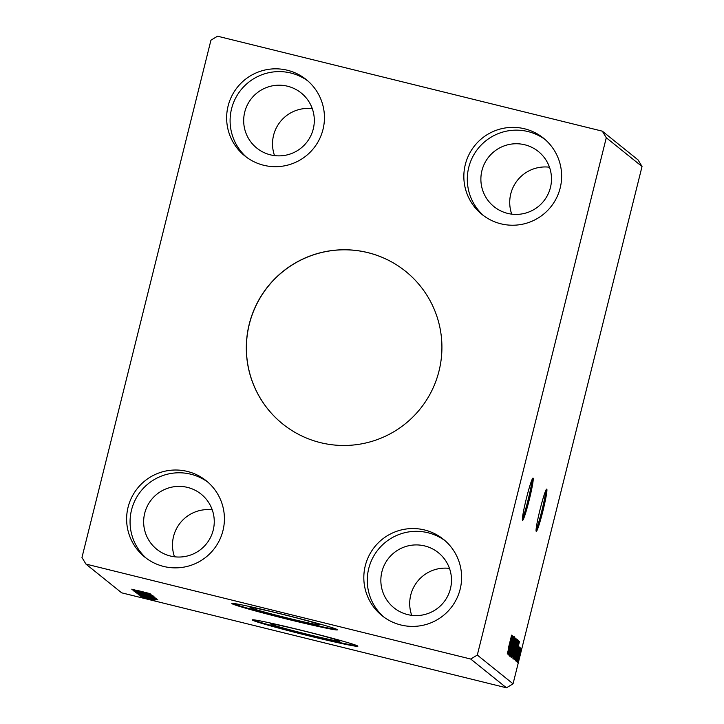 <?xml version="1.0" encoding="UTF-8"?>
<svg xmlns="http://www.w3.org/2000/svg" width="724" height="724" viewBox="0 0 724 724"><rect width="100%" height="100%" fill="white"/><g stroke="black" fill="none" stroke-linecap="round" stroke-linejoin="round"><path stroke-width="1.09" d="M522.529 520.33A21.774 1.557 103.9 0 0 522.574 520.357A21.774 1.557 103.9 0 0 529.217 499.94A21.774 1.557 103.9 0 0 533.063 478.102A21.774 1.557 103.9 0 0 533.009 478.075A21.774 1.557 103.9 0 0 526.375 498.492A21.774 1.557 103.9 0 0 522.529 520.33M522.375 518.9A21.774 1.557 103.9 0 0 528.249 499.325A21.774 1.557 103.9 0 0 532.158 479.279M536.231 531.353A21.774 1.557 103.9 0 0 536.276 531.38A21.774 1.557 103.9 0 0 542.919 510.963A21.774 1.557 103.9 0 0 546.756 489.125A21.774 1.557 103.9 0 0 546.711 489.098A21.774 1.557 103.9 0 0 540.068 509.515A21.774 1.557 103.9 0 0 536.231 531.353M536.077 529.914A21.774 1.557 103.9 0 0 541.95 510.348A21.774 1.557 103.9 0 0 545.851 490.293M367.819 252.604A97.975 97.677 -51.2 0 0 282.704 423.956A97.975 97.677 -51.2 0 0 431.676 390.96A97.975 97.677 -51.2 0 0 367.819 252.604M405.585 271.31A97.975 97.677 -51.2 0 0 256.658 304.306A97.975 97.677 -51.2 0 0 282.74 423.983M282.604 614.359A35.82 1.186 -166 0 0 250.052 607.463A35.82 1.186 -166 0 0 287.003 617.898A35.82 1.186 -166 0 0 319.556 624.794A35.82 1.186 -166 0 0 282.604 614.359M302.976 630.758A35.82 1.186 -166 0 0 270.423 623.862A35.82 1.186 -166 0 0 307.374 634.296A35.82 1.186 -166 0 0 339.927 641.192A35.82 1.186 -166 0 0 302.976 630.758M301.709 630.369A54.436 1.801 -166 0 0 252.233 619.889A54.436 1.801 -166 0 0 308.388 635.744A54.436 1.801 -166 0 0 357.864 646.224A54.436 1.801 -166 0 0 301.709 630.369M252.902 619.771A54.436 1.801 -166 0 0 308.524 635.22A54.436 1.801 -166 0 0 357.321 645.808M281.328 613.97A54.436 1.801 -166 0 0 231.852 603.49A54.436 1.801 -166 0 0 288.007 619.346A54.436 1.801 -166 0 0 337.484 629.826A54.436 1.801 -166 0 0 281.328 613.97M232.522 603.382A54.436 1.801 -166 0 0 288.143 618.821A54.436 1.801 -166 0 0 336.95 629.409M411.712 615.328A35.386 35.268 128.8 0 1 449.468 568.394M424.726 545.941A35.386 35.268 -51.2 0 0 393.983 607.825A35.386 35.268 -51.2 0 0 447.785 595.906A35.386 35.268 -51.2 0 0 424.726 545.941M212.268 509.85A35.386 35.268 -51.2 0 0 174.502 556.783M170.412 556.023A35.386 35.268 128.8 0 1 147.352 506.058A35.386 35.268 128.8 0 1 201.145 494.148A35.386 35.268 128.8 0 1 170.412 556.023M274.532 155.606A35.386 35.268 128.8 0 1 312.288 108.672M287.546 86.219A35.386 35.268 -51.2 0 0 256.812 148.103A35.386 35.268 -51.2 0 0 310.605 136.184A35.386 35.268 -51.2 0 0 287.546 86.219M549.498 167.217A35.386 35.268 -51.2 0 0 511.732 214.15M507.642 213.39A35.386 35.268 128.8 0 1 484.582 163.425A35.386 35.268 128.8 0 1 538.375 151.515A35.386 35.268 128.8 0 1 507.642 213.39M524.583 128.791A48.988 48.834 -51.2 0 0 482.03 214.467A48.988 48.834 -51.2 0 0 556.512 197.969A48.988 48.834 -51.2 0 0 524.583 128.791M545.145 139.56A48.988 48.834 -51.2 0 0 472.926 156.42A48.988 48.834 -51.2 0 0 483.786 215.815M263.69 165.262A48.988 48.834 128.8 0 1 231.761 96.084A48.988 48.834 128.8 0 1 306.252 79.586A48.988 48.834 128.8 0 1 263.69 165.262M246.585 157.271A48.988 48.834 128.8 0 1 290.831 73.024A48.988 48.834 128.8 0 1 307.944 81.016M187.362 471.433A48.988 48.834 -51.2 0 0 144.8 557.1A48.988 48.834 -51.2 0 0 219.291 540.611A48.988 48.834 -51.2 0 0 187.362 471.433M207.915 482.193A48.988 48.834 -51.2 0 0 135.696 499.053A48.988 48.834 -51.2 0 0 146.556 558.457M400.87 624.984A48.988 48.834 128.8 0 1 368.941 555.806A48.988 48.834 128.8 0 1 443.432 539.317A48.988 48.834 128.8 0 1 400.87 624.984M383.765 616.993A48.988 48.834 128.8 0 1 428.011 532.746A48.988 48.834 128.8 0 1 445.124 540.738M210.946 40.182L81.966 557.489L85.921 564.068L470.718 659.039L506.465 687.8L513.054 683.818L642.034 166.511L638.079 159.932L602.332 131.171L217.535 36.2L210.946 40.182M512.239 635.636L508.022 654.424L509.28 648.324L507.252 653.808L512.248 635.645M509.47 656.152L514.312 636.74L509.47 656.152M513.108 647.518L515.986 638.088L514.022 648.152L511.153 657.51L513.108 647.518M514.845 648.921L517.732 639.482L515.769 649.555L512.891 658.912L514.845 648.921M519.461 641.446L515.244 660.234L516.502 654.134L514.483 659.618L519.479 641.455M516.547 659.718L516.23 661.32L516.547 659.718M517.235 660.27L516.927 661.872L517.235 660.27M518.357 661.175L518.049 662.777L518.357 661.175M470.718 659.039L477.306 655.057L606.287 137.75L642.034 166.511M477.306 655.057L513.054 683.818M520.149 650.369L520.945 648.333L520.637 650.749L517.461 662.306L520.149 650.369M516.502 661.247L520.176 647.709L516.502 661.247M519.307 647.012L515.805 660.967L519.307 647.012M513.913 659.166L518.248 640.469L518.538 641.5L516.601 650.523L513.94 659.175M511.904 657.546L516.511 639.066L513.714 652.713L511.904 657.546M510.329 656.279L514.556 637.5L511.443 651.826L515.325 638.115L510.329 656.279M508.284 654.641L512.8 636.088L509.949 650.342L513.479 636.631L508.872 655.111L511.714 640.894L508.284 654.641M508.556 647.428L511.624 635.138L508.556 647.428M153.262 600.087L141.777 597.372L153.262 600.087M140.999 596.621L154.963 600.205L140.999 596.621M154.094 599.508L140.121 596.042L154.094 599.508M138.411 594.54L156.764 599.01L138.447 594.395M136.402 592.92L155.027 597.626L136.402 592.92M134.827 591.653L153.66 596.522L134.836 591.662M132.782 590.015L151.823 595.038L132.8 589.97M137.687 590.513L150.049 593.617L137.687 590.513M85.921 564.068L121.668 592.829L506.465 687.8M150.574 594.033L131.75 589.182L150.574 594.033M153.008 595.734L133.605 590.938L153.008 595.743M154.683 597.083L135.298 592.295L154.692 597.101M146.203 595.707L156.429 598.495L137.035 593.698L146.203 595.707M157.796 599.852L138.972 594.992L157.796 599.852M142.013 596.712L143.624 597.155L142.013 596.712M142.709 597.273L144.32 597.707L142.709 597.273M143.832 598.178L145.443 598.612L143.832 598.178M606.287 137.75L602.332 131.171M140.067 591.517L146.13 592.947L140.067 591.517M145.361 594.983L137.189 592.766L145.361 594.983M153.135 597.155L147.135 595.617L153.135 597.155M145.298 595.119L138.384 593.463L145.207 595.246M147.099 596.377L138.927 594.16L147.099 596.377M154.782 598.476L140.121 594.856L154.791 598.431M147.289 597.327L153.361 598.757L147.289 597.327M148.954 599.291L143.442 597.798L148.954 599.291M519.434 655.555L520.538 649.989L518.954 655.175L517.877 660.65L519.434 655.555M516.936 652.215L518.357 645.908L516.538 652.116M518.022 641.374L518.538 641.5M517.859 642.432L514.302 657.202L516.52 650.442L517.76 642.414M514.085 657.148L514.655 656.921M515.678 649.482L517.244 641.374L513.361 657.012L515.678 649.482M516.945 641.301L516.121 641.039L514.538 646.957L515.805 643.998M513.072 656.939L512.321 656.759M515.705 643.962L516.221 641.111M512.348 655.754L514.176 648.858L512.601 655.817L511.542 655.555M511.334 655.546L513.94 648.08L515.524 639.98L514.456 639.717M513.099 647.564L511.624 655.618L510.583 655.365M515.524 639.98L513.198 647.582M509.714 646.396L511.135 640.097L509.307 646.297M514.357 657.229L513.307 656.967"/></g></svg>
